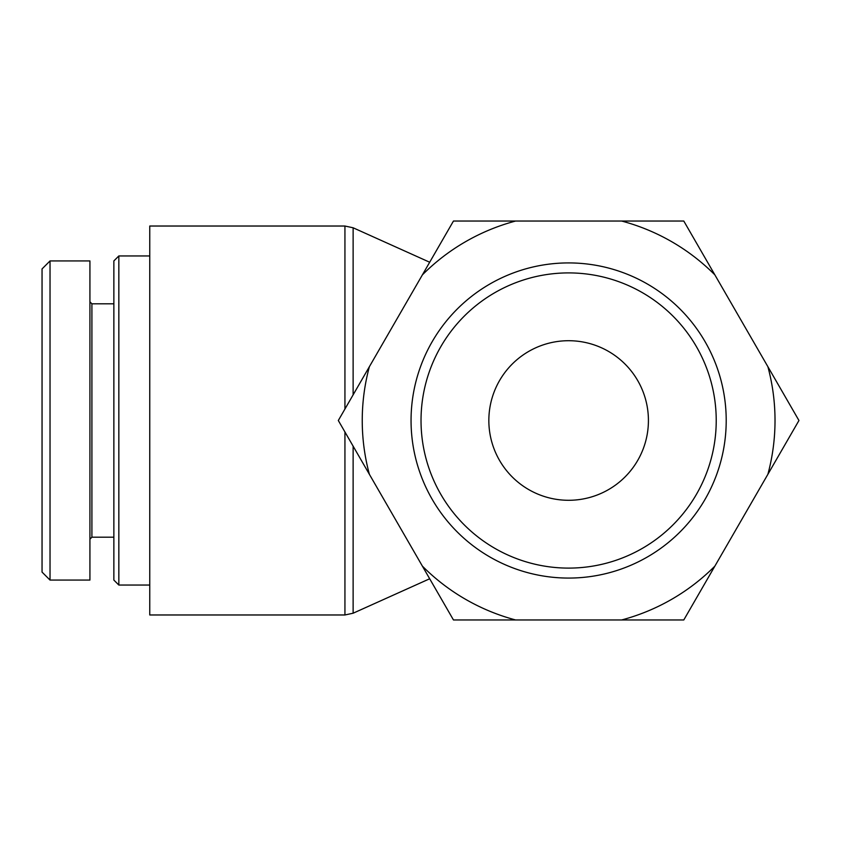 <?xml version="1.0" encoding="UTF-8"?>
<svg xmlns="http://www.w3.org/2000/svg" width="841" height="841" viewBox="0 0 841 841"><rect width="100%" height="100%" fill="white"/><g stroke="black" fill="none" stroke-linecap="round" stroke-linejoin="round"><path stroke-width="1.26" d="M429.688 578.766L353.125 613.215L344.936 614.971L149.761 614.971L149.761 226.029L344.936 226.029L344.936 409.02M118.844 585.052L118.844 255.948L113.861 260.931L113.861 580.069L118.844 585.052L149.761 585.052M42.05 268.92L42.05 572.101L50.029 580.08L50.029 260.941L42.05 268.92M50.029 260.931L89.924 260.931L89.924 580.069L50.029 580.069M89.924 539.176L91.911 537.189L91.911 303.811L89.924 301.824M432.169 341.709A157.572 157.572 0 0 0 568.632 578.072A157.572 157.572 0 0 0 705.094 341.709A157.572 157.572 0 0 0 432.169 341.709M440.8 346.702A147.606 147.606 0 0 1 696.453 346.702A147.606 147.606 0 0 1 568.632 568.106A147.606 147.606 0 0 1 440.8 346.702M714.871 274.87A206.381 206.381 0 0 0 621.636 221.036L683.786 221.036L798.95 420.5L683.786 619.964L453.467 619.964L338.313 420.5L453.467 221.036L621.636 221.036M515.628 221.036A206.381 206.381 0 0 0 422.392 274.87M369.388 366.665A206.381 206.381 0 0 0 369.388 474.335M422.392 566.13A206.381 206.381 0 0 0 515.628 619.964M621.636 619.964A206.381 206.381 0 0 0 714.871 566.13M767.875 474.335A206.381 206.381 0 0 0 767.875 366.665M499.533 380.605A79.79 79.79 0 0 1 637.73 380.605A79.79 79.79 0 0 1 568.632 500.29A79.79 79.79 0 0 1 499.533 380.605M353.125 613.215L353.125 446.161M353.125 394.839L353.125 227.785L344.936 226.029M344.936 431.98L344.936 614.971M429.688 262.234L353.125 227.785M149.761 255.948L118.844 255.948M91.911 537.189L113.861 537.189M91.911 303.811L113.861 303.811"/></g></svg>
